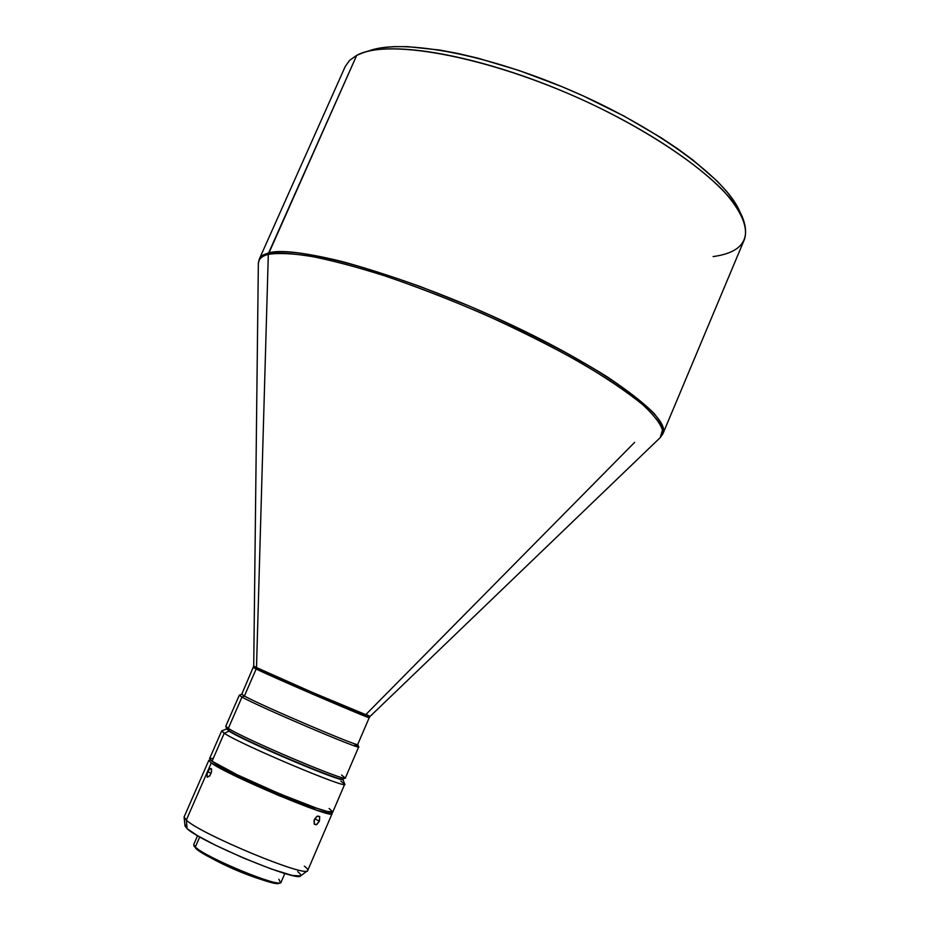 <?xml version="1.0" encoding="UTF-8"?>
<svg xmlns="http://www.w3.org/2000/svg" width="930" height="930" viewBox="0 0 930 930"><rect width="100%" height="100%" fill="white"/><g stroke="black" fill="none" stroke-linecap="round" stroke-linejoin="round"><path stroke-width="1.4" d="M211.459 772.179L209.483 776.19L207.239 777.248L207.099 773.632L209.471 769.063L210.936 768.401L211.54 769.203L211.459 772.179L209.982 775.539L207.239 777.248L207.099 773.632L209.471 769.063L211.343 768.75L211.459 772.179M211.145 773.225L207.739 771.888L211.145 773.225M319.409 821.132L314.735 818.807L319.409 821.132L316.805 824.503L314.27 824.201L314.038 820.458L316.502 816.703L317.781 816.017L319.722 816.621L319.409 821.132L316.212 824.782L314.27 824.201L314.352 819.574L317.153 816.284L319.722 816.621L319.409 821.132M356.69 55.382L349.564 60.392L345.193 66.588L259.319 259.086L258.342 263.667C258.819 258.761 262.144 255.657 268.317 254.378L256.494 667.566L268.317 254.378C261.69 256.064 258.366 259.168 258.342 263.667L253.727 666.078L256.494 667.566C272.595 675.54 373.221 718.82 370.059 716.426L660.254 437.588L662.509 429.881C660.149 423.011 653.383 414.443 642.223 404.201C616.346 382.486 568.579 353.946 510.907 326.476C466.07 305.749 422.476 288.37 380.126 274.338C353.644 266.154 330.266 260.075 310.016 256.099C291.962 253.402 278.07 252.821 268.317 254.378L268.654 252.902L263.539 254.82L259.319 259.086L262.597 255.39L268.654 252.902L356.69 55.382L268.317 254.378C275.873 252.204 291.567 253.111 315.421 257.099C333.765 260.888 356.585 267.05 383.869 275.559C413.815 285.684 446.4 298.228 481.635 313.178C517.15 329.197 550.072 345.635 580.401 362.491C607.546 378.708 628.622 393.006 643.618 405.399C654.952 416.28 661.3 424.801 662.648 430.962L660.254 437.588L662.916 433.74C664.055 429.125 661.207 422.452 654.348 413.734C644.467 403.608 628.831 391.367 607.453 376.987C571.148 354.179 521.498 328.616 470.08 306.389L421.023 286.824C390.519 275.908 363.956 267.41 341.322 261.342C299.855 251.147 279 250.542 268.654 252.902C296.321 244.776 401.063 273.815 502.932 320.943C604.919 367.954 671.681 417.57 662.916 433.74L744.453 239.37C748.348 227.269 741.489 211.25 723.889 191.313C697.802 164.378 651.267 133.06 595.584 105.974C495.609 57.904 388.554 37.316 356.69 55.382L363.537 52.58C397.831 40.897 483.577 56.881 570.171 94.395C656.801 131.839 727.144 183.408 742.105 216.399C751.487 239.266 741.826 252.658 713.101 256.575M370.407 50.371L381.928 47.744L393.867 46.639L407.584 46.639L439.913 50.069L458.188 53.522L477.601 58.09L518.94 70.459L561.836 86.618L583.168 95.883L624.204 116.169L661.323 137.861L677.831 148.893L692.722 159.844L717.065 181.001L726.307 190.964L733.514 200.38L739.013 209.855C724.284 177.432 655.871 127.178 571.729 90.815C487.622 54.37 404.155 38.897 370.466 50.348L363.537 52.58M304.354 866.132C307.342 868.446 308.4 869.969 307.516 870.701C304.97 877.455 200.322 833.861 186.314 820.121L187.116 828.665C200.252 841.801 297.879 882.407 300.553 875.932L292.241 875.432L271.514 869.073L243.474 858.03L215.272 845.114L197.52 835.675L187.116 828.665L185.024 825.933L187.116 828.665L186.314 820.121C200.857 834.338 309.074 879.013 307.772 870.375L332.091 813.669C334.312 820.086 226.711 774.981 211.273 762.937L186.314 820.121L211.273 762.937L236.441 776.562L278.244 795.336L316.177 810.042L330.394 813.971L332.068 813.704L331.15 812.216L332.091 813.669M197.579 835.71L193.754 844.498L195.335 847.056L199.741 836.942L195.335 847.056L195.881 848.486C205.507 858.355 274.571 887.22 279.07 883.302L280.535 882.71C275.978 886.72 205.181 857.123 195.335 847.056C205.879 857.786 281.523 888.813 281.046 882.279L284.836 873.468M278.849 879.21L280.535 882.71M342.763 779.108C348.576 785.42 244.753 741.675 229.059 731.143L224.223 733.259C240.672 744.523 350.994 790.942 344.704 784.025L342.81 779.201M357.713 744.372C362.747 748.813 260.377 705.173 244.381 696.035L241.974 697.07C258.366 706.533 363.932 751.498 358.689 746.837L357.736 744.419M342.926 778.933C345.483 783.758 244.404 741.001 229.21 730.794L228.315 728.364L229.21 730.794C243.927 740.71 342.24 782.432 342.798 779.038L345.239 778.061C344.786 781.526 243.439 738.49 228.315 728.364C243.916 738.792 348.064 782.862 345.379 777.945L358.689 746.906C361.875 750.65 258.04 706.358 241.974 697.07L228.315 728.364L241.974 697.07L239.289 695.233L225.769 726.191L228.315 728.364L225.781 726.365L226.746 728.818L229.059 731.143C244.241 741.361 345.332 784.106 342.775 779.282L342.891 779.003M341.589 775.027L345.239 778.061M208.25 856.449C225.513 866.097 243.567 873.909 262.411 879.885L233.058 868.841L208.25 856.449M241.742 694.257L244.381 696.035L241.974 697.07L239.336 695.187L241.754 694.222L253.727 666.078L256.494 667.566L256.157 669.03L253.413 667.531L256.157 669.03L244.381 696.035C260.075 705.01 360.817 747.999 357.725 744.442L369.222 717.646C372.721 720.239 272.246 677.04 256.157 669.03L256.494 667.566L312.922 692.641L370.059 716.426L366.071 714.345L634.644 442.355M222.909 767.634C233.709 775.98 305.459 806.938 317.607 808.496L299.716 802.799L271.7 791.523L243.242 778.608L222.909 767.634M212.04 761.193C227.501 773.167 335.091 818.284 332.835 811.925L327.116 811.413L316.932 808.275L279.023 793.546L237.22 774.771L212.04 761.193L224.223 733.259L212.04 761.193L209.587 758.589L212.04 761.193M340.822 781.13L344.716 784.223C347.413 789.5 240.126 744.174 224.223 733.259L221.654 730.968L209.587 758.601M354.737 744.384L358.689 746.906M365.257 715.554L312.573 694.129L256.157 669.03L244.381 696.035L241.8 694.21M226.699 728.725L229.059 731.143L226.734 728.655M329.092 808.472L332.812 811.971L344.716 784.223M209.936 758.345L212.412 758.462M210.529 760.019L208.808 760.403L211.273 762.937L208.832 760.322L210.529 760.019M208.832 760.333L184.14 816.877L186.314 820.121L184.082 817.284L185.024 825.945M185.035 825.654L186.442 824.852M297.693 871.584L300.32 874.084L300.785 875.688M279.105 883.291L275.094 883.256L264.69 880.617L232.884 868.411L203.577 853.787L195.881 848.486L193.789 845.172L194.358 846.649M226.618 728.922L221.805 730.841L224.223 733.259L229.059 731.143L226.711 728.888M742.105 216.399L738.99 209.831M307.516 870.701L300.553 875.932M370.059 716.426L369.222 717.646"/></g></svg>
